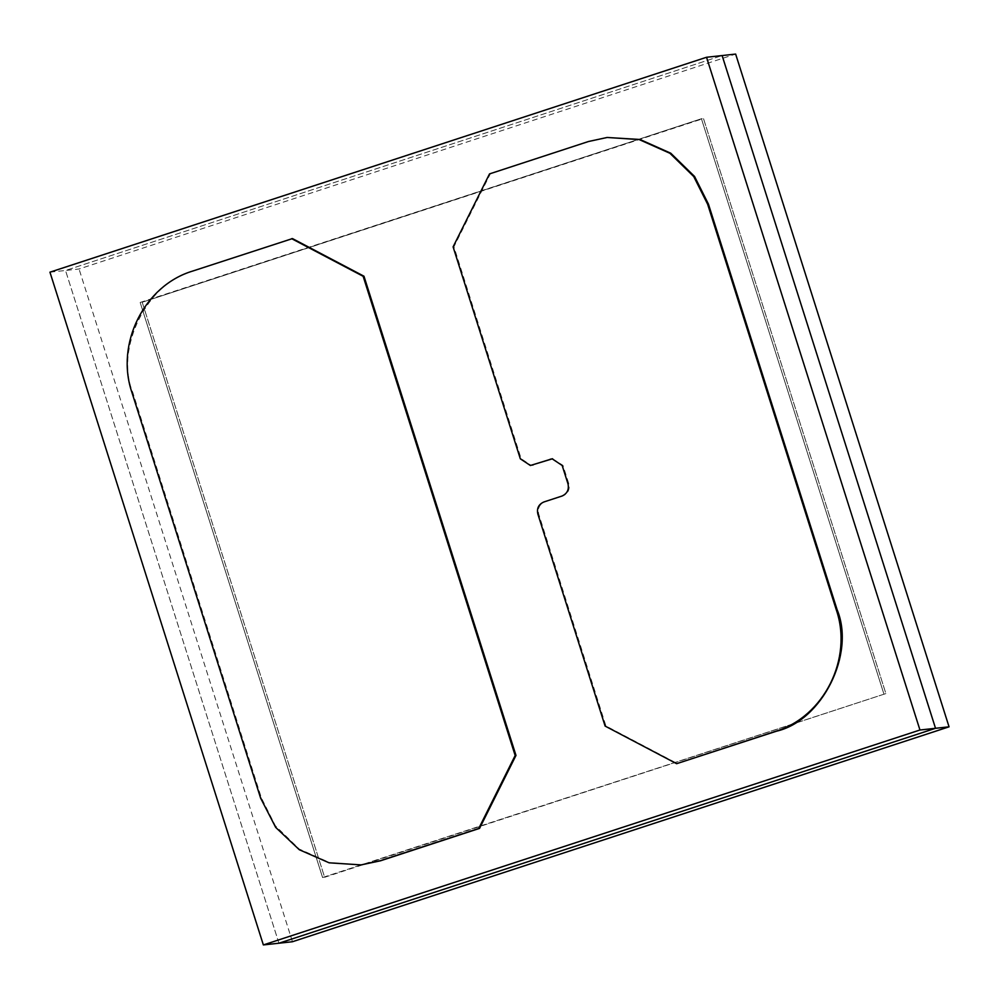 <?xml version="1.0" encoding="UTF-8"?>
<svg xmlns="http://www.w3.org/2000/svg" width="999" height="999" viewBox="0 0 999 999"><rect width="100%" height="100%" fill="white"/><g stroke="black" fill="none" stroke-linecap="round" stroke-linejoin="round"><path stroke-width="0.75" stroke-dasharray="5 3.75" d="M292.47 238.586L193.519 270.966C147.715 281.406 114.323 348.276 132.817 392.557L261.438 798.051L275.349 825.736L299.138 848.988L329.882 862.711L361.938 864.797M607.966 137.387L589.285 141.421L490.347 173.814L453.921 246.765L521.153 458.728L531.206 465.409M552.522 458.766L562.974 465.384L568.818 483.816C570.017 489.56 567.994 493.618 562.749 495.979L544.767 501.86C539.522 504.22 537.499 508.279 538.698 514.023L605.931 725.986L677.434 763.611M605.931 725.986L605.107 726.073M453.921 246.765L453.096 246.865M490.347 173.814L489.522 173.901M49.95 272.178L65.522 270.479L722.115 55.557L65.522 270.479L79.046 268.993L735.639 54.071M278.933 943.218L65.522 270.479L278.933 943.218M142.208 302.235L324.638 877.284L885.888 693.581L703.471 118.519L142.208 302.235L701.423 118.744L703.471 118.519L885.888 693.581L322.577 877.509L324.638 877.284L142.208 302.235L140.16 302.46L701.423 118.744L883.84 693.806L701.423 118.744L142.208 302.235M292.457 941.732L79.046 268.993M322.577 877.509L140.16 302.46L322.577 877.509L885.888 693.581L322.577 877.509M193.519 270.966L192.707 271.054M131.993 392.657L132.817 392.557M261.438 798.051L260.627 798.139M588.461 141.521L589.285 141.421M538.698 514.023L537.874 514.11M544.767 501.86L543.943 501.948M562.749 495.979L561.938 496.066M568.006 483.903L568.818 483.816M562.974 465.384L562.162 465.472M521.153 458.728L520.329 458.816M552.11 458.803L552.922 458.703"/><path stroke-width="1.5" d="M361.114 864.897L380.619 860.763L479.557 828.383L515.984 755.419L363.973 276.211L292.47 238.586L192.707 271.054C144.231 285.527 115.135 343.793 131.993 392.657L260.627 798.139L275.674 827.384L299.313 849.737L329.121 862.811L361.114 864.897L379.795 860.851L478.746 828.471L515.172 755.506L363.149 276.298L291.646 238.674M708.453 204.146L694.555 176.448L670.754 153.209L640.022 139.485L607.142 137.475L639.198 139.573L669.942 153.297L693.731 176.536L707.642 204.233L836.263 609.715C853.121 658.578 824.038 716.845 775.561 731.318L676.623 763.698L776.373 731.231C822.189 720.779 855.569 653.908 837.087 609.627L708.453 204.146L707.642 204.233M607.142 137.475L588.461 141.521L489.522 173.901L453.096 246.865L520.329 458.816L530.382 465.497L552.522 458.766M706.543 57.268L919.954 730.007L263.361 944.929L49.95 272.178L706.543 57.268L722.115 55.557L935.526 728.296L919.954 730.007M363.973 276.211L363.149 276.298M515.984 755.419L515.172 755.506M479.557 828.383L478.746 828.471M530.382 465.497L552.11 458.803L562.162 465.472L568.006 483.903C569.193 489.647 567.17 493.706 561.938 496.066L543.943 501.948C538.636 504.27 536.6 508.329 537.874 514.11L605.107 726.073L676.623 763.698M263.361 944.929L292.457 941.732L949.05 726.822L735.639 54.071L722.115 55.557L935.526 728.296L278.933 943.218L935.526 728.296L949.05 726.822M380.619 860.763L379.795 860.851M837.087 609.627L836.263 609.715M776.373 731.231L775.561 731.318M550.237 459.203L551.061 459.115M533.066 464.997L532.255 465.084"/></g></svg>
